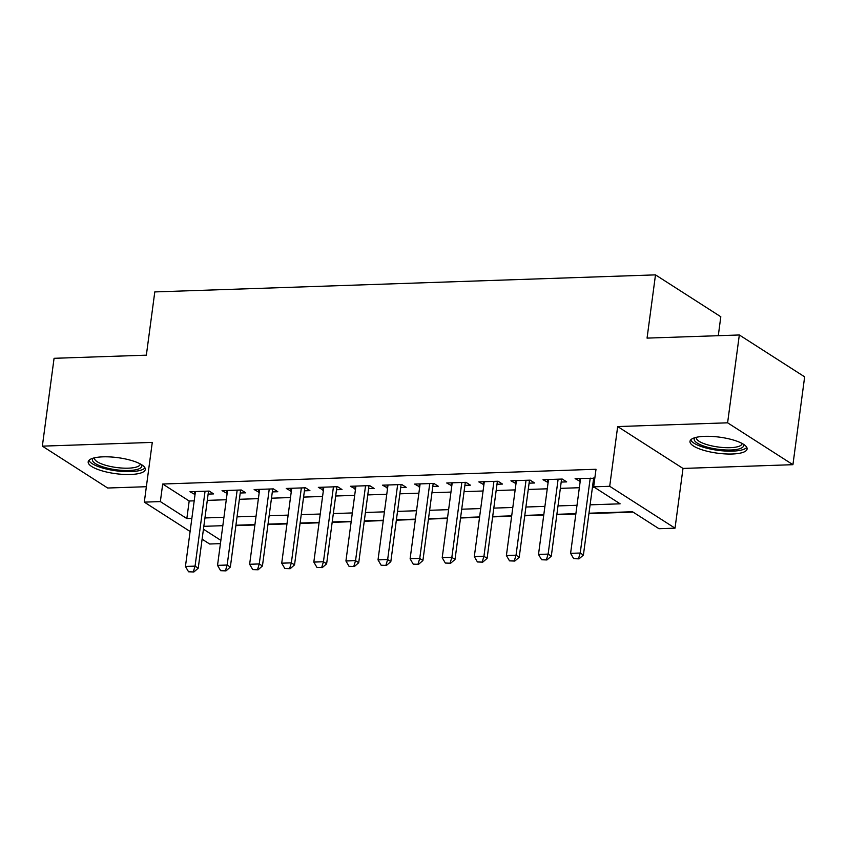 <?xml version="1.0" encoding="UTF-8"?>
<svg xmlns="http://www.w3.org/2000/svg" width="847" height="847" viewBox="0 0 847 847"><rect width="100%" height="100%" fill="white"/><g stroke="black" fill="none" stroke-linecap="round" stroke-linejoin="round"><path stroke-width="1.27" d="M130.512 474.489A28.809 8.078 -172.4 0 0 145.292 469.471A28.809 8.078 -172.4 0 0 131.74 460.567A28.809 8.078 -172.4 0 0 102.963 456.84A28.809 8.078 -172.4 0 0 88.183 461.848A28.809 8.078 -172.4 0 0 101.735 470.752A28.809 8.078 -172.4 0 0 130.512 474.489M732.316 454.003A28.809 8.078 -172.4 0 0 747.096 448.984A28.809 8.078 -172.4 0 0 733.544 440.08A28.809 8.078 -172.4 0 0 704.768 436.343A28.809 8.078 -172.4 0 0 689.987 441.361A28.809 8.078 -172.4 0 0 703.539 450.265A28.809 8.078 -172.4 0 0 732.316 454.003M220.432 543.636L209.633 544.007L202.115 539.19M718.288 335.687L720.808 316.746L655.493 274.873L154.789 291.919L146.351 355.168L54.07 358.302L42.35 446.147L107.675 488.02L146.372 486.707M655.493 274.873L647.055 338.112L739.325 334.978L804.65 376.851L792.93 464.685L727.605 422.812L617.675 426.56L609.702 486.294L675.027 528.168L658.977 528.708L632.497 511.736L588.983 513.218M617.675 426.56L683 468.433L792.93 464.685M683 468.433L675.027 528.168M235.868 525.627L254.873 524.981M267.97 524.537L286.974 523.891M300.06 523.446L319.065 522.79M332.162 522.345L351.166 521.699M364.252 521.254L383.257 520.609M396.354 520.164L415.358 519.518M428.455 519.073L447.449 518.428M460.546 517.983L479.55 517.326M492.647 516.882L511.641 516.236M524.738 515.791L543.742 515.145M556.839 514.701L575.833 514.055M588.93 513.61L633.08 512.107M739.325 334.978L727.605 422.812M208.129 494.097L213.613 493.907L209.198 491.08L189.95 491.736L195.032 494.542M240.22 493.007L245.715 492.816L241.3 489.99L222.041 490.646L227.134 493.452M272.321 491.906L277.805 491.726L273.401 488.888L254.142 489.545L259.224 492.351M304.422 490.815L309.907 490.625L305.492 487.798L286.233 488.454L291.326 491.26M336.513 489.725L341.997 489.534L337.593 486.707L318.334 487.364L323.416 490.169M368.614 488.634L374.099 488.444L369.684 485.617L350.425 486.273L355.518 489.079M400.705 487.533L406.2 487.353L401.785 484.526L382.526 485.172L387.608 487.988M432.806 486.443L438.291 486.263L433.876 483.425L414.617 484.082L419.71 486.887M464.897 485.352L470.392 485.162L465.977 482.335L446.718 482.991L451.8 485.797M496.998 484.262L502.483 484.071L498.068 481.244L478.809 481.901L483.902 484.706M529.089 483.171L534.584 482.981L530.169 480.154L510.91 480.81L516.003 483.616M561.19 482.07L566.675 481.89L562.26 479.053L543.001 479.709L548.094 482.515M590.105 504.833L620.142 503.817L593.662 486.834L596.002 469.27L162.698 484.018L189.188 501.001L194.196 500.831M207.293 500.376L226.287 499.73M239.383 499.285L258.388 498.639M271.485 498.195L290.489 497.549M303.575 497.104L322.58 496.458M335.677 496.014L354.681 495.357M367.767 494.913L386.772 494.267M399.869 493.822L418.873 493.176M431.959 492.732L450.964 492.086M464.061 491.641L483.065 490.995M496.162 490.54L515.156 489.894M528.253 489.45L547.257 488.804M560.354 488.359L579.348 487.713M592.445 487.269L594.234 487.205M594.806 478.248L575.102 478.619L580.195 481.424M593.281 480.98L594.446 480.937M190.109 531.493L144.308 502.133L152.28 442.399L42.35 446.147M144.308 502.133L160.358 501.593L186.838 518.565L191.856 518.396M162.698 484.018L160.358 501.593M593.662 486.834L609.702 486.294M203.439 529.206L220.866 540.375M575.886 513.663L556.892 514.309M543.795 514.754L524.791 515.4M511.694 515.844L492.7 516.49M479.603 516.945L460.599 517.591M447.502 518.036L428.497 518.682M415.411 519.126L396.407 519.772M383.31 520.217L364.305 520.863M351.219 521.307L332.215 521.953M319.118 522.408L300.113 523.054M287.027 523.499L268.023 524.145M254.926 524.589L235.921 525.235M222.825 525.68L203.831 526.326M204.942 517.951L223.947 517.305M237.044 516.861L256.048 516.204M269.134 515.759L288.139 515.114M301.236 514.669L320.24 514.023M333.326 513.578L352.331 512.933M365.428 512.488L384.432 511.842M397.529 511.387L416.523 510.741M429.62 510.296L448.624 509.65M461.721 509.206L480.715 508.56M493.812 508.115L512.816 507.469M525.913 507.025L544.907 506.368M558.004 505.924L577.008 505.278M189.188 501.001L186.838 518.565M579.92 478.46L579.517 481.445M547.818 479.55L547.416 482.546M515.717 480.641L515.325 483.637M483.626 481.731L483.224 484.728M451.525 482.832L451.133 485.818M419.434 483.923L419.032 486.919M387.333 485.013L386.941 488.01M355.242 486.104L354.84 489.1M323.141 487.194L322.749 490.191M291.05 488.296L290.648 491.281M258.949 489.386L258.547 492.382M226.858 490.477L226.456 493.473M194.757 491.567L194.355 494.563M573.715 558.681L579.062 558.851L573.715 558.681L570.592 553.345L580.587 478.439M590.221 478.11L580.227 553.017L583.403 555.05L579.062 558.851M593.683 477.983L583.403 555.05M570.592 553.345L580.227 553.017L578.533 558.512M743.264 444.124A24.923 6.988 7.6 0 1 730.834 450.001A24.923 6.988 7.6 0 1 703.783 446.073A24.923 6.988 7.6 0 1 694.953 437.677M696.319 437.327A23.081 6.469 -172.4 0 0 696.276 437.55A23.081 6.469 -172.4 0 0 707.139 444.686A23.081 6.469 -172.4 0 0 730.188 447.682A23.081 6.469 -172.4 0 0 742.036 443.659A23.081 6.469 -172.4 0 0 742.046 443.426M690.739 439.879A28.618 8.025 -172.4 0 0 732.602 451.133A28.618 8.025 -172.4 0 0 746.758 447.364M141.46 464.611A24.923 6.988 7.6 0 1 131.084 470.381A24.923 6.988 7.6 0 1 104.308 467.311A24.923 6.988 7.6 0 1 93.149 458.174M94.515 457.814A23.081 6.469 -172.4 0 0 94.472 458.047A23.081 6.469 -172.4 0 0 105.494 465.225A23.081 6.469 -172.4 0 0 140.221 464.145A23.081 6.469 -172.4 0 0 140.242 463.912M88.935 460.376A28.618 8.025 -172.4 0 0 102.413 467.968A28.618 8.025 -172.4 0 0 144.953 467.851M541.625 559.772L546.961 559.941L541.625 559.772L538.501 554.436L548.496 479.529M558.12 479.201L548.125 554.107L551.302 556.14L546.961 559.941M561.593 479.084L551.302 556.14M538.501 554.436L548.125 554.107L546.431 559.602M509.523 560.862L514.87 561.042L509.523 560.862L506.4 555.526L516.395 480.62M526.029 480.291L516.035 555.198L519.211 557.241L514.87 561.042M529.491 480.175L519.211 557.241M506.4 555.526L516.035 555.198L514.341 560.703M477.433 561.953L482.769 562.133L477.433 561.953L474.309 556.617L484.304 481.71M493.928 481.382L483.933 556.288L487.11 558.332L482.769 562.133M497.39 481.265L487.11 558.332M474.309 556.617L483.933 556.288L482.239 561.794M445.331 563.043L450.678 563.223L445.331 563.043L442.208 557.718L452.203 482.801M461.837 482.472L451.843 557.39L455.019 559.422L450.678 563.223M465.299 482.356L455.019 559.422M442.208 557.718L451.843 557.39L450.149 562.884M413.23 564.144L418.577 564.314L413.23 564.144L410.117 558.808L420.112 483.902M429.736 483.573L419.741 558.48L422.918 560.513L418.577 564.314M433.198 483.457L422.918 560.513M410.117 558.808L419.741 558.48L418.047 563.975M381.139 565.235L386.486 565.404L381.139 565.235L378.016 559.899L388.011 484.992M397.645 484.664L387.651 559.571L390.827 561.603L386.486 565.404M401.107 484.548L390.827 561.603M378.016 559.899L387.651 559.571L385.957 565.065M349.038 566.325L354.385 566.505L349.038 566.325L345.925 560.989L355.92 486.083M365.544 485.755L355.549 560.661L358.726 562.704L354.385 566.505M369.006 485.638L358.726 562.704M345.925 560.989L355.549 560.661L353.855 566.167M316.947 567.416L322.294 567.596L316.947 567.416L313.824 562.08L323.819 487.173M333.443 486.845L323.448 561.752L326.635 563.795L322.294 567.596M336.915 486.729L326.635 563.795M313.824 562.08L323.448 561.752L321.765 567.257M284.846 568.517L290.193 568.686L284.846 568.517L281.723 563.181L291.728 488.264M301.352 487.946L291.357 562.853L294.534 564.885L290.193 568.686M304.814 487.819L294.534 564.885M281.723 563.181L291.357 562.853L289.663 568.348M252.755 569.608L258.102 569.777L252.755 569.608L249.632 564.271L259.627 489.365M269.251 489.037L259.256 563.943L262.443 565.976L258.102 569.777M272.723 488.92L262.443 565.976M249.632 564.271L259.256 563.943L257.573 569.438M220.654 570.698L226.001 570.878L220.654 570.698L217.531 565.362L227.525 490.455M237.16 490.127L227.165 565.034L230.342 567.077L226.001 570.878M240.622 490.011L230.342 567.077M217.531 565.362L227.165 565.034L225.471 570.529M188.563 571.789L193.899 571.969L188.563 571.789L185.44 566.452L195.435 491.546M205.059 491.218L195.064 566.124L198.24 568.168L193.899 571.969M208.531 491.101L198.24 568.168M185.44 566.452L195.064 566.124L193.37 571.63"/></g></svg>
